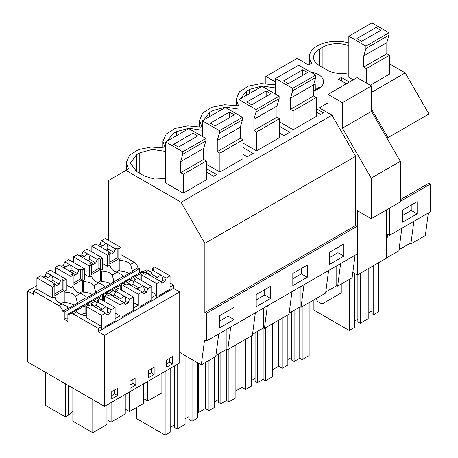 <?xml version="1.0" encoding="UTF-8"?>
<svg xmlns="http://www.w3.org/2000/svg" width="458" height="458" viewBox="0 0 458 458"><rect width="100%" height="100%" fill="white"/><g stroke="black" fill="none" stroke-linecap="round" stroke-linejoin="round"><path stroke-width="0.69" d="M389.477 63.828L405.215 72.914L428.94 114.002L428.94 183.177L400.315 199.705M428.94 114.002L387.989 137.646L387.989 139.976M275.59 84.049L274.21 84.844L261.06 83.596L248.454 86.104L239.437 91.777L236.168 99.237L238.429 105.5L238.011 105.746L224.431 104.739L211.831 107.252L202.814 112.92L199.545 120.38L201.806 126.648L200.965 127.135L187.809 125.887L175.208 128.395L166.185 134.062L162.922 141.528L165.178 147.791L164.76 148.037L151.186 147.029L138.579 149.543L129.562 155.21L126.293 162.67L128.555 168.939L108.735 180.383L108.735 240.467M348.841 41.758L347.462 42.554A27.188 15.698 -0 0 0 309.419 56.947A27.188 15.698 -0 0 0 311.68 63.21L308.566 65.007L297.099 58.389L265.858 76.429L275.59 82.045M341.416 80.866L341.416 77.482L349.345 82.062M399.033 249.69L410.019 243.347L410.019 223.521M401.838 228.239L398.889 250.795L386.38 258.02M373.728 265.56L373.728 314.663L378.772 311.749L378.772 262.646M373.728 314.663L372.045 313.696L372.045 266.533M368.198 313.14L372.045 310.919M360.269 273.329L360.269 323.268L368.198 318.688L368.198 268.754M360.269 323.268L357.864 321.882L357.864 274.72M354.744 320.909L357.864 319.106M313.89 299.87L313.89 310.089L349.214 330.481L354.744 327.293L354.744 273.569M411.215 205.07L411.215 210.434L402.697 215.352M349.214 279.477L349.214 330.481M413.855 221.3L410.906 243.862L410.019 243.347M428.322 212.953L425.368 235.509L410.906 243.862M417.118 213.84L402.697 222.164L402.697 209.987L417.118 201.663L417.118 213.84L411.215 210.434M388.997 35.174L365.925 48.496L365.925 46.086L348.841 36.222L371.913 22.9L388.997 32.764L388.997 35.174L386.827 42.611L386.827 53.712L389.477 55.241L389.477 74.15L370.276 85.234M348.841 36.222L348.841 77.328L353.192 79.841M348.841 45.703A20.392 11.771 0 0 0 322.907 47.094L319.547 49.04A20.392 11.771 0 0 0 313.575 57.364A20.392 11.771 0 0 0 319.547 65.689L327.235 70.126A20.392 11.771 0 0 0 348.841 72.822M428.94 183.177L430.383 184.013L430.383 211.762L389.432 235.406L387.663 234.381L386.38 244.177M327.98 102.844L319.272 107.876L331.964 115.204L181.139 202.281L204.863 243.37L355.689 156.292L331.964 115.204M430.383 184.013L400.315 201.371M389.432 208.213L389.432 235.406M405.215 72.914L371.478 92.39M371.478 109.05L387.989 137.646M125.973 170.428L181.139 202.281M310.444 71.992A17.335 10.007 180 0 1 318.487 74.625A17.335 10.007 180 0 1 323.566 81.701A17.335 10.007 180 0 1 313.575 90.764M346.414 83.751L338.485 79.171L341.416 77.482M205.871 138.488L205.871 140.904L203.701 148.335L203.701 159.436L206.352 160.964L206.352 179.874L183.28 193.196L165.716 183.051L165.716 141.946L188.788 128.624L205.871 138.488L182.799 151.81L165.716 141.946M136.421 154.764L130.45 163.088L136.421 171.412L136.421 154.764L139.787 152.823L152.314 149.423L165.716 151.426M136.421 171.412L144.11 175.855L154.226 179.038L165.716 178.546M206.352 168.664L216.542 174.55L213.611 176.238L206.352 172.048M242.5 119.756L219.428 133.078L219.428 130.662L202.339 120.797L225.41 107.481L242.5 117.345L242.5 119.756L240.324 127.192L240.324 138.293L242.975 139.822L242.975 158.731L219.909 172.048L206.352 164.227M202.339 130.284L188.942 128.28L176.41 131.675L173.044 133.616L167.124 141.133M275.59 87.993L262.188 85.989L249.662 89.384L246.295 91.325L240.37 98.842M315.745 77.465L292.673 90.787L292.673 88.371L275.59 78.513L298.662 65.191L315.745 75.055L315.745 77.465L313.575 84.902L313.575 96.003L316.226 97.531L316.226 116.441L293.154 129.757L279.603 121.937M279.603 133.146L283.931 135.642L289.794 132.259L279.603 126.374M238.967 109.136L225.565 107.132L213.033 110.533L209.672 112.473L203.747 119.99M279.122 98.613L256.051 111.929L256.051 109.519L238.967 99.655L262.039 86.333L279.122 96.197L279.122 98.613L276.953 106.044L276.953 117.145L279.603 118.679L279.603 137.583L256.532 150.905L242.975 143.079M242.975 147.522L253.171 153.401L247.303 156.791L242.975 154.289M316.226 108.615L323.485 112.805L320.554 114.5L316.226 111.998M255.341 312.82L252.387 335.376L227.781 349.586L226.893 349.07L226.893 329.245M215.907 355.414L226.893 349.07M218.718 333.968L215.764 356.524L201.297 364.877L179.725 352.425L179.725 362.971L104.521 406.389L27.617 361.992L27.617 290.95L33.531 294.362L33.531 291.036L58.985 305.726C60.88 306.957 62.122 308.784 62.706 311.205L64.257 312.104L64.257 319.318L67.881 321.413L67.881 314.199L69.433 315.093L70.44 313.644L73.16 313.913L98.275 328.415L98.275 331.741L104.521 335.348L104.521 406.389M355.07 255.243L352.122 277.8L337.655 286.153L336.767 285.637L336.767 265.812M325.781 291.981L336.767 285.637M328.592 270.529L325.638 293.086L301.032 307.295L300.145 306.786L300.145 286.954M289.158 313.123L300.145 306.786M291.964 291.677L289.015 314.234L264.403 328.438L263.516 327.928L263.516 308.102M252.535 334.271L263.516 327.928M230.735 327.029L227.781 349.586M357.131 226.304L206.306 313.381L204.863 312.551L355.689 225.468L357.131 226.304L357.131 254.053L206.306 341.13L204.537 340.111L201.297 364.877M206.306 313.381L206.306 341.13M233.992 319.564L233.992 307.387L219.571 315.711L219.571 327.888L233.992 319.564L228.09 316.157L219.571 321.075M270.615 286.244L270.615 298.416L256.199 306.745L256.199 294.568L270.615 286.244M343.866 256.125L343.866 243.954L329.445 252.278L329.445 264.455L343.866 256.125L337.964 252.724L329.445 257.642M307.244 277.273L307.244 265.096L292.822 273.42L292.822 285.597L307.244 277.273L301.341 273.867L292.822 278.785M228.09 310.793L228.09 316.157M165.126 371.398L165.126 435.1L170.176 432.186L170.176 368.484M165.126 435.1L136.621 418.646L136.621 407.402M192.039 359.536L192.039 421.223L197.57 418.034L197.57 362.725M192.039 421.223L188.919 419.419L188.919 357.732M185.072 418.864L188.919 416.648M174.738 365.85L174.738 427.606L177.143 428.997L185.072 424.417L185.072 355.511M170.176 427.469L174.738 424.835M177.143 364.465L177.143 428.997M204.863 312.551L204.863 243.37M355.689 225.468L355.689 156.292M139.461 272.871L139.461 268.686L137.91 267.787A5.439 3.137 60 0 0 134.188 262.308L121.032 254.711M67.881 314.199L143.091 270.775L143.886 271.239M141.133 272.831L145.644 270.226A5.439 3.137 60 0 1 148.363 270.495L145.215 272.31L141.001 272.905L139.535 274.623L139.055 274.342L130.765 279.128M179.725 352.425L179.725 291.929L173.479 288.322L173.479 284.99L170.055 283.015M151.587 272.355L148.363 270.495M340.609 263.59L337.655 286.153M294.11 310.266L294.11 361.465L299.755 358.208L302.16 359.593L309.127 355.568L309.127 302.618M294.11 361.465L291.706 360.08L291.706 311.652M287.859 359.524L291.706 357.303M272.504 369.778L278.607 366.251L282.214 368.335L287.859 365.072L287.859 314.898M337.964 247.36L337.964 252.724M299.755 307.003L299.755 358.208M302.16 306.642L302.16 359.593M278.607 320.239L278.607 366.251M282.214 318.161L282.214 368.335M303.98 284.739L301.032 307.295M257.482 331.409L257.482 382.613L263.132 379.35L265.531 380.735L272.504 376.716L272.504 323.766M257.482 382.613L255.077 381.222L255.077 332.8M251.236 380.667L255.077 378.451M235.876 390.92L241.984 387.399L245.585 389.477L251.236 386.22L251.236 336.046M301.341 268.502L301.341 273.867M263.132 328.151L263.132 379.35M265.531 327.791L265.531 380.735M241.984 341.387L241.984 387.399M245.585 339.304L245.585 389.477M267.358 305.881L264.403 328.438M220.859 352.557L220.859 403.756L226.504 400.492L228.908 401.884L235.876 397.859L235.876 344.908M220.859 403.756L218.455 402.37L218.455 353.942M214.607 401.815L218.455 399.594M197.57 412.091L198.388 412.566L205.356 408.542L208.963 410.626L214.607 407.362L214.607 357.188M264.718 289.645L264.718 295.009L256.199 299.933M226.504 349.294L226.504 400.492M228.908 348.933L228.908 401.884M198.388 363.2L198.388 412.566M205.356 362.53L205.356 408.542M208.963 360.452L208.963 410.626M270.615 298.416L264.718 295.009M265.858 76.429L265.858 83.608M104.115 328.369L104.115 327.258L115.118 320.903L115.118 307.587L111.225 309.837L109.834 313.409L106.949 315.075L105.563 313.1L101.281 310.627A4.076 2.353 -0 0 1 100.668 310.341A4.076 2.353 -0 0 1 100.165 309.986L91.829 305.171L90.14 306.15L88.497 305.2L86.281 306.476L86.281 317.577L101.665 326.457L98.275 328.415M75.467 310.89L76.755 311.835A12.32 7.11 -0 0 0 86.281 315.722M64.257 319.318L66.937 317.772L67.881 318.321M52.636 287.051L54.851 285.775L53.208 284.824L54.897 283.851L46.556 279.036A4.076 2.353 -0 0 1 45.949 278.745A4.076 2.353 -0 0 1 45.445 278.395L40.819 275.722L36.921 277.977L52.636 287.051L52.636 298.152L54.353 297.162L55.315 297.717A12.32 7.11 -0 0 0 62.133 303.906L67.332 306.705A5.439 3.137 -120 0 1 67.813 308.263L62.706 311.205M52.636 298.152L36.921 289.078L33.531 291.036M36.921 285.58L27.617 290.95M101.665 326.457L101.665 329.783L98.275 331.741M173.479 288.322L119.973 319.215L119.973 315.883L115.118 318.688L115.118 322.014L101.665 329.783L101.665 315.356L105.563 313.1M122.429 317.795L122.429 316.684L133.433 310.335L133.433 297.013L129.534 299.263L128.148 302.841L125.263 304.507L123.878 302.532L119.973 304.782L119.973 319.215L115.118 322.014M94.783 306.242A12.32 7.11 -0 0 0 90.278 304.032L86.064 304.622L85.079 305.337A5.439 3.137 -120 0 0 84.598 306.339L84.117 306.059L84.117 313.278L85.079 313.827L85.079 305.337M119.973 315.883L115.118 313.083M93.781 300.316L95.069 301.261A12.32 7.11 -0 0 0 97.085 302.938M107.911 325.071L108.872 325.621M86.281 313.879A12.32 7.11 0 0 0 85.079 313.827M84.117 313.278L81.507 314.783M84.117 306.059L75.828 310.85M75.65 296.103L76.944 301.158A5.439 3.137 -120 0 1 77.425 302.709L86.121 297.689A5.439 3.137 -120 0 0 85.64 296.131L80.448 293.338L75.65 296.103A12.32 7.11 -0 0 0 64.927 292.164L63.965 291.609L66.095 290.383L66.095 279.283L63.885 280.559L63.885 290.509L54.851 295.725L54.851 285.775M77.425 302.709L77.906 302.99L68.294 308.537L67.813 308.263M70.95 276.477L73.16 275.201L71.517 274.25L73.206 273.277L64.87 268.462A4.076 2.353 -0 0 1 64.257 268.176A4.076 2.353 -0 0 1 63.754 267.821L59.134 265.153L55.235 267.403L70.95 276.477L70.95 287.578L72.667 286.588L73.623 287.143A12.32 7.11 -0 0 0 80.448 293.338M70.95 287.578L66.095 284.779M76.944 303.545L76.944 301.158M74.03 305.223A12.32 7.11 -0 0 0 64.927 302.709L64.927 292.164M64.927 302.709L63.965 302.154L63.965 291.609M68.276 385.464L68.276 415.274L65.431 416.917L45.497 405.404L45.497 372.308M65.431 416.917L65.431 383.821M72.856 388.109L72.856 421.205L92.791 432.713L92.791 399.616M111.758 395.552L114.637 393.886L114.637 390.004M92.791 432.713L106.943 424.537L106.943 404.992M68.276 415.274L72.856 411.181M70.44 313.644L75.518 310.713M117.523 395.552L117.523 388.338L111.758 391.67L111.758 398.884L117.523 395.552L114.637 393.886M139.461 268.686L64.257 312.104M137.91 267.787L132.362 270.993A5.439 3.137 -120 0 0 131.881 269.441L131.881 271.823M86.121 297.689L86.602 297.963L96.214 292.416L95.733 292.135L104.435 287.114L104.916 287.395L122.75 276.54L123.231 276.821L132.843 271.268L132.362 270.993M113.097 295.673A12.32 7.11 -0 0 0 108.586 293.458L104.372 294.047L103.394 294.763A5.439 3.137 -120 0 0 102.913 295.765L102.432 295.49L94.136 300.276M121.702 290.24L121.702 284.195L121.221 285.191L120.746 284.916L112.45 289.702M179.725 291.929L104.521 335.348M172.46 363.835L172.46 356.622L166.695 359.948L166.695 367.167L172.46 363.835L169.575 362.169L169.575 358.288M130.066 381.096L130.066 388.31L135.837 384.978L135.837 377.764L130.066 381.096M154.146 374.409L154.146 367.19L148.381 370.522L148.381 377.736L154.146 374.409L151.266 372.743L151.266 368.856M115.399 292.37A12.32 7.11 -0 0 1 113.384 290.687L112.09 289.742M112.153 289.559L104.51 293.973M104.435 287.114A5.439 3.137 -120 0 0 103.955 285.563L98.762 282.763L93.964 285.529L95.253 290.584L95.253 292.971M95.733 292.135A5.439 3.137 -120 0 0 95.253 290.584M89.264 265.909L91.474 264.627L89.831 263.682L91.52 262.703L83.184 257.894A4.076 2.353 -0 0 1 82.572 257.602A4.076 2.353 -0 0 1 82.068 257.247L77.448 254.579L73.543 256.835L89.264 265.909L89.264 277.004L90.976 276.014L91.938 276.569A12.32 7.11 -0 0 0 98.762 282.763M89.264 277.004L84.409 274.205M93.964 285.534A12.32 7.11 -0 0 0 83.242 281.596L82.28 281.04L84.409 279.809L84.409 268.709L82.2 269.985L82.2 279.935L73.16 285.157L73.16 275.201M133.433 302.509L138.287 305.309L133.433 308.114L133.433 311.446M159.052 296.652L159.052 295.542L170.055 289.187L170.055 275.871L166.162 278.12L164.771 281.693L161.886 283.359L160.5 281.384L156.602 283.639L156.602 298.066L156.602 294.74L151.747 297.54L151.747 300.872M110.653 284.08A12.32 7.11 0 0 0 101.55 281.567L100.588 281.012L100.588 270.466L101.55 271.022L101.55 281.567M144.533 303.923L145.495 304.478M114.048 281.567A5.439 3.137 -120 0 0 113.567 280.01L113.567 282.397M107.573 255.335L109.788 254.058L108.145 253.108L109.834 252.135L101.493 247.32A4.076 2.353 -0 0 1 100.886 247.028A4.076 2.353 -0 0 1 100.382 246.673L95.756 244.005L91.858 246.261L107.573 255.335L107.573 266.436L109.29 265.445L110.252 266.001A12.32 7.11 -0 0 0 117.071 272.189L112.279 274.96A12.32 7.11 -0 0 0 101.55 271.022M112.279 274.96L113.567 280.01M100.588 270.466L102.718 269.235L102.718 258.135L100.508 259.411L100.508 269.367L91.474 274.582L91.474 264.627M131.406 285.099A12.32 7.11 -0 0 0 126.9 282.884L122.687 283.473L121.702 284.195M120.746 284.916L120.746 289.685M125.257 409.166L129.414 411.565L129.414 392.019M148.381 374.409L151.266 372.743M129.414 411.565L143.572 403.395L143.572 383.844M156.602 294.74L151.747 291.935M130.404 279.168L131.692 280.119A12.32 7.11 -0 0 0 133.713 281.796M107.573 266.436L102.718 263.631M138.287 305.309L138.287 294.213L142.186 291.958L137.904 289.485A4.076 2.353 -0 0 1 137.291 289.193A4.076 2.353 -0 0 1 136.787 288.838L128.452 284.029L126.763 285.002L125.12 284.052L122.904 285.328L138.287 294.213M93.844 300.127L86.196 304.547M92.339 294.654A12.32 7.11 0 0 0 83.242 292.141L82.28 291.586L82.28 281.04M126.225 314.497L127.187 315.052M83.242 292.141L83.242 281.596M103.394 300.814L103.394 294.763M102.432 295.49L102.432 300.259M106.943 419.74L111.105 422.139L111.105 402.588M130.066 384.978L132.952 383.317L132.952 379.43M135.837 384.978L132.952 383.317M111.105 422.139L125.257 413.969L125.257 394.418M122.818 283.399L130.456 278.991M122.75 276.54A5.439 3.137 -120 0 0 122.269 274.989L117.071 272.189M128.967 273.506A12.32 7.11 0 0 0 119.864 270.993L118.903 270.438L118.903 259.892L119.864 260.447L119.864 270.993M134.188 262.308L130.587 264.386A12.32 7.11 -0 0 0 119.864 260.447M130.587 264.386L131.881 269.441M118.903 259.892L121.032 258.661L121.032 247.566L118.822 248.837L118.822 258.793L109.788 264.008L109.788 254.058M139.055 274.342L139.055 279.117M140.016 279.672L140.016 273.621M143.572 398.597L147.728 400.996L147.728 381.445M162.848 293.349L163.809 293.904M173.479 284.99L170.055 286.966L170.055 290.298M166.695 363.835L169.575 362.169M147.728 400.996L161.88 392.821L161.88 373.27M149.72 274.525A12.32 7.11 -0 0 0 145.215 272.31M352.82 272.458L357.297 275.046L357.297 210.663L371.238 218.712L371.238 178.122L342.401 128.171L342.401 102.718L327.98 94.394L327.98 112.903M371.238 218.712L400.315 201.926L400.315 161.331L371.478 111.38L371.478 85.932L357.057 77.608L327.98 94.394M357.297 275.046L386.38 258.255L386.38 209.97M341.244 284.075L341.244 292.914L322.02 304.015L317.497 301.404L316.352 298.45M322.02 304.015L322.02 295.175M400.315 161.331L371.238 178.122M371.478 111.38L342.401 128.171M371.478 85.932L342.401 102.718M320.337 87.512A16.316 9.418 0 0 0 319.821 87.031L313.575 90.638M315.253 89.671L315.253 84.398A16.316 9.418 0 0 0 313.862 83.917M313.575 85.365L315.253 84.398M389.477 55.241L366.406 68.563L366.406 83.001M365.925 48.496L363.755 55.933L363.755 67.028L366.406 68.563M386.827 53.712L363.755 67.028M388.997 32.764L365.925 46.086M356.805 38.598L361.608 41.369L380.833 30.274L376.029 27.497L356.805 38.598M386.827 42.611L363.755 55.933M376.029 27.497L376.029 33.045M316.226 97.531L293.154 110.853L293.154 129.757M275.59 78.513L275.59 94.159M292.673 90.787L290.504 98.218L290.504 109.319L293.154 110.853M313.575 96.003L290.504 109.319M315.745 75.055L292.673 88.371M283.554 80.889L288.357 83.659L307.587 72.564L302.778 69.788L283.554 80.889M313.575 84.902L290.504 98.218M302.778 69.788L302.778 75.335M279.603 118.679L256.532 131.996L256.532 150.905M238.967 99.655L238.967 115.307M256.051 111.929L253.881 119.366L253.881 130.467L256.532 131.996M276.953 117.145L253.881 130.467M279.122 96.197L256.051 109.519M246.931 102.031L251.734 104.808L270.959 93.707L266.155 90.93L246.931 102.031M276.953 106.044L253.881 119.366M266.155 90.93L266.155 96.483M242.975 139.822L219.909 153.144L219.909 172.048M202.339 120.797L202.339 136.45M219.428 133.078L217.258 140.509L217.258 151.609L219.909 153.144M240.324 138.293L217.258 151.609M242.5 117.345L219.428 130.662M210.302 123.179L215.111 125.95L234.336 114.849L229.527 112.078L210.302 123.179M240.324 127.192L217.258 140.509M229.527 112.078L229.527 117.626M206.352 160.964L183.28 174.286L183.28 193.196M205.871 140.904L182.799 154.22L180.629 161.657L180.629 172.758L183.28 174.286M182.799 154.22L182.799 151.81M203.701 159.436L180.629 172.758M173.679 144.322L178.483 147.098L197.713 135.997L192.904 133.221L173.679 144.322M203.701 148.335L180.629 161.657M192.904 133.221L192.904 138.774M164.771 281.693L162.43 280.342A4.076 2.353 180 0 1 160.724 281.699M166.162 278.12L161.371 275.292A4.076 2.353 -0 0 0 160.758 275L157.432 277.456A4.076 2.353 -0 0 0 155.193 278.344M161.874 275.647L162.567 278.538L162.43 280.342M156.602 283.639L141.219 274.76L143.434 273.483L145.077 274.434L146.766 273.455L155.102 278.269A4.076 2.353 -0 0 0 155.606 278.619A4.076 2.353 -0 0 0 156.218 278.911L160.5 281.384M160.758 275L152.422 270.191L151.037 273.764L149.171 274.846M170.055 275.871L154.678 266.991L152.468 268.262L154.111 269.212L152.422 270.191M141.219 274.76L141.219 280.365M157.432 277.456L151.037 273.764M152.468 268.262L152.468 270.163M109.834 252.135L111.22 254.104L114.105 252.438L107.704 248.746L107.848 246.942L107.155 244.051A4.076 2.353 -0 0 0 106.651 243.696A4.076 2.353 -0 0 0 106.038 243.41L102.712 245.866A4.076 2.353 -0 0 0 100.474 246.753M106.193 250.034A4.076 2.353 -0 0 0 107.704 248.746M91.858 246.261L91.858 251.866M106.038 243.41L101.418 240.742L100.033 244.314L98.161 245.396M101.418 240.742L105.317 238.492L121.032 247.566M118.903 270.403L116.258 271.932M109.788 262.113L117.179 257.843L117.179 247.893L115.49 248.866L114.105 252.438M115.49 248.866L107.155 244.051M117.179 247.893L118.822 248.837M102.712 245.866L100.033 244.314M117.179 257.843L118.822 258.793M140.738 307.226L140.738 306.116L151.747 299.761L151.747 286.439L147.848 288.689L146.463 292.267L144.115 290.91A4.076 2.353 180 0 1 142.409 292.273M146.463 292.267L143.577 293.933L142.186 291.958M147.848 288.689L143.056 285.866A4.076 2.353 -0 0 0 142.449 285.574L139.118 288.03A4.076 2.353 -0 0 0 136.879 288.918M143.56 286.216L144.253 289.107L144.115 290.91M142.449 285.574L134.114 280.76L132.723 284.338L130.856 285.414M151.747 286.439L136.364 277.559L134.154 278.836L135.803 279.786L134.114 280.76M122.904 285.328L122.904 290.939M139.118 288.03L132.723 284.338M134.154 278.836L134.154 280.737M91.52 262.703L92.905 264.678L95.791 263.012L89.396 259.32L89.533 257.516L88.841 254.625A4.076 2.353 -0 0 0 88.337 254.27A4.076 2.353 -0 0 0 87.724 253.978L84.398 256.434A4.076 2.353 -0 0 0 82.159 257.322M87.879 260.602A4.076 2.353 -0 0 0 89.396 259.32M73.543 256.835L73.543 262.44M87.724 253.978L83.104 251.31L81.719 254.888L79.852 255.965M83.104 251.31L87.003 249.06L102.718 258.135M100.588 280.977L97.943 282.506M91.474 272.682L98.865 268.417L98.865 258.461L97.176 259.44L95.791 263.012M97.176 259.44L88.841 254.625M98.865 258.461L100.508 259.411M84.398 256.434L81.719 254.888M98.865 268.417L100.508 269.367M128.148 302.841L125.801 301.484A4.076 2.353 180 0 1 124.095 302.847M129.534 299.263L124.748 296.435A4.076 2.353 -0 0 0 124.135 296.143L120.809 298.605A4.076 2.353 -0 0 0 118.57 299.486M125.252 296.79L125.939 299.681L125.801 301.484M119.973 304.782L104.596 295.902L106.806 294.626L108.454 295.576L110.143 294.603L118.473 299.412A4.076 2.353 -0 0 0 118.977 299.767A4.076 2.353 -0 0 0 119.59 300.059L123.878 302.532M124.135 296.143L115.8 291.334L114.414 294.912L112.542 295.988M133.433 297.013L118.049 288.134L115.845 289.41L117.488 290.361L115.8 291.334M104.596 295.902L104.596 301.507M120.809 298.605L114.414 294.912M115.845 289.41L115.845 291.311M73.206 273.277L74.597 275.252L77.476 273.586L71.082 269.894L71.219 268.09L70.532 265.199A4.076 2.353 -0 0 0 70.028 264.844A4.076 2.353 -0 0 0 69.416 264.552L66.089 267.008A4.076 2.353 -0 0 0 63.845 267.896M69.57 271.176A4.076 2.353 -0 0 0 71.082 269.894M55.235 267.403L55.235 273.008M69.416 264.552L64.796 261.884L63.404 265.463L61.538 266.539M64.796 261.884L68.689 259.634L84.409 268.709M82.28 291.551L79.629 293.08M73.16 283.256L80.556 278.991L80.556 269.035L78.868 270.008L77.476 273.586M78.868 270.008L70.532 265.199M80.556 269.035L82.2 269.985M66.089 267.008L63.404 265.463M80.556 278.991L82.2 279.935M109.834 313.409L107.493 312.058A4.076 2.353 180 0 1 105.787 313.421M111.225 309.837L106.433 307.009A4.076 2.353 -0 0 0 105.821 306.717L102.495 309.173A4.076 2.353 -0 0 0 100.256 310.06M106.937 307.364L107.63 310.255L107.493 312.058M86.281 306.476L101.665 315.356M105.821 306.717L97.485 301.908L96.1 305.48L94.233 306.562M115.118 307.587L99.741 298.708L97.531 299.979L99.174 300.929L97.485 301.908M102.495 309.173L96.1 305.48M97.531 299.979L97.531 301.879M54.897 283.851L56.282 285.826L59.168 284.16L52.767 280.468L52.91 278.664L52.218 275.768A4.076 2.353 -0 0 0 51.714 275.418A4.076 2.353 -0 0 0 51.101 275.126L47.775 277.582A4.076 2.353 -0 0 0 45.537 278.47M51.256 281.75A4.076 2.353 -0 0 0 52.767 280.468M36.921 277.977L36.921 289.078M51.101 275.126L46.481 272.458L45.096 276.031L43.224 277.113M46.481 272.458L50.38 270.209L66.095 279.283M63.965 302.125L61.32 303.648M54.851 293.83L62.242 289.559L62.242 279.609L60.553 280.582L59.168 284.16M60.553 280.582L52.218 275.768M62.242 279.609L63.885 280.559M47.775 277.582L45.096 276.031M62.242 289.559L63.885 290.509M319.547 65.689L319.547 49.04M322.907 67.629L322.907 47.094M139.787 173.353L139.787 152.823M249.662 93.484L249.662 89.384M246.295 95.424L246.295 91.325M213.033 114.626L213.033 110.533M209.672 116.567L209.672 112.473M176.41 135.768L176.41 131.675M173.044 137.715L173.044 133.616M76.755 311.835L73.16 313.913M62.133 303.906L58.985 305.726M95.069 301.261L90.278 304.032M113.384 290.687L108.586 293.458M131.692 280.119L126.9 282.884M309.419 64.515L309.419 56.947M126.293 170.244L126.293 162.67M236.168 105.661L236.168 99.237M199.545 126.803L199.545 120.38M162.922 147.951L162.922 141.528"/></g></svg>
